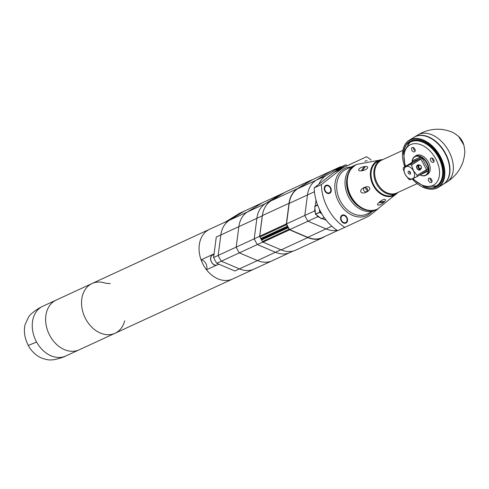<?xml version="1.0" encoding="UTF-8"?>
<svg xmlns="http://www.w3.org/2000/svg" width="489" height="489" viewBox="0 0 489 489"><rect width="100%" height="100%" fill="white"/><g stroke="black" fill="none" stroke-linecap="round" stroke-linejoin="round"><path stroke-width="0.73" d="M110.288 283.553A33.979 25.642 -114.8 0 1 103.827 282.721A27.402 20.679 65.2 0 0 92.066 283.51A27.402 20.679 65.2 0 0 84.768 317.055A27.402 20.679 65.2 0 0 115.025 333.272L232.544 279.042A27.402 20.679 -114.8 0 1 203.406 265.044A27.402 20.679 65.2 0 1 209.585 229.28A27.402 20.679 -114.8 0 0 201.071 259.848A6.577 4.963 -114.8 0 1 206.505 269.775L216.462 265.179M65.728 356.016A27.402 20.679 65.2 0 0 65.74 356.016C64.566 356.952 54.395 360.087 52.506 359.776C49.805 360.369 45.856 359.666 40.654 357.661C35.483 355.087 31.375 351.047 28.325 345.546C23.289 335.662 24.132 327.752 25.269 324.189L28.564 317.135C29.603 314.995 33.111 312 39.083 308.149L42.775 306.255A27.402 20.679 -114.8 0 0 42.769 306.261A27.402 20.679 -114.8 0 0 36.589 342.025A27.402 20.679 65.2 0 0 65.728 356.016L79.114 349.843A27.402 20.679 65.2 0 1 49.976 335.845A27.402 20.679 -114.8 0 1 56.156 300.081A27.402 20.679 65.2 0 0 48.857 333.626A27.402 20.679 65.2 0 0 79.114 349.843L115.025 333.272A27.402 20.679 -114.8 0 1 85.887 319.274A27.402 20.679 65.2 0 1 92.066 283.51L225.71 221.841M115.025 333.272A27.402 20.679 65.2 0 0 124.701 320.851M255.747 268.21A27.402 20.679 -114.8 0 1 254.091 269.097A27.402 20.679 -114.8 0 1 239.414 268.883L221.328 261.181A35.624 26.883 -114.8 0 1 218.18 255.435L220.839 234.952A27.402 20.679 -114.8 0 1 229.475 220.227L244.145 211.187L239.573 213.296L224.903 222.336L229.475 220.227L244.145 211.187L262.165 202.874L247.495 211.914L262.165 202.874L284.409 192.605M273.767 259.897A27.402 20.679 -114.8 0 1 272.11 260.784L254.091 269.097A27.402 20.679 -114.8 0 1 239.414 268.883L234.842 270.992L216.755 263.29A35.624 26.883 -114.8 0 1 213.607 257.544L216.266 237.061L220.839 234.952A27.402 20.679 -114.8 0 1 229.475 220.227L247.495 211.914A27.402 20.679 -114.8 0 0 238.858 226.633A27.402 20.679 -114.8 0 1 247.495 211.914L265.515 203.595L280.185 194.555L265.515 203.595A27.402 20.679 65.2 0 0 256.878 218.32A27.402 20.679 -114.8 0 1 265.515 203.595L270.069 201.499M214.09 253.84L201.071 259.848M254.091 269.097L232.544 279.042A27.402 20.679 -114.8 0 1 206.505 269.775M291.786 251.578A27.402 20.679 -114.8 0 1 290.13 252.471L272.11 260.784A27.402 20.679 -114.8 0 1 257.434 260.564L239.347 252.868A35.624 26.883 -114.8 0 1 236.199 247.122L213.607 257.544M293.266 251.022L290.13 252.471A27.402 20.679 -114.8 0 1 275.454 252.251L257.367 244.549L216.755 263.29M236.199 247.122L238.858 226.633L220.839 234.952L218.18 255.435A35.624 26.883 -114.8 0 0 221.328 261.181L239.414 268.883L257.434 260.564L239.347 252.868A35.624 26.883 -114.8 0 1 236.199 247.122L238.858 226.633L256.878 218.32L254.219 238.803L236.199 247.122M290.13 252.471A27.402 20.679 -114.8 0 1 275.454 252.251L257.367 244.549A35.624 26.883 -114.8 0 1 254.219 238.803L256.878 218.32L262.293 215.82L259.641 236.303A35.624 26.883 -114.8 0 0 259.72 236.48M272.11 260.784A27.402 20.679 -114.8 0 1 257.434 260.564L280.869 249.751L262.782 242.049A35.624 26.883 -114.8 0 1 262.752 241.994M337.508 230.606L322.453 237.556A27.402 20.679 -114.8 0 1 307.77 237.336L289.684 229.634L307.966 221.199L326.053 228.901A27.402 20.679 -114.8 0 0 337.043 230.295A27.402 20.679 -114.8 0 1 326.053 228.901L307.966 221.199A35.624 26.883 -114.8 0 1 304.818 215.453L307.477 194.97A27.402 20.679 -114.8 0 1 316.114 180.245A27.402 20.679 65.2 0 0 307.477 194.97L289.195 203.406A27.402 20.679 65.2 0 1 297.838 188.681L312.502 179.64L330.784 171.205L316.114 180.245L330.784 171.205L340.576 166.688L325.912 175.728A27.402 20.679 -114.8 0 0 318.932 184.157M289.684 229.634A35.624 26.883 -114.8 0 1 286.536 223.889L289.195 203.406M286.536 223.889L304.818 215.453L307.477 194.97L314.451 191.755M275.283 233.008A21.919 16.547 -114.8 0 1 274.971 232.489M281.261 249.91A27.402 20.679 -114.8 0 1 280.869 249.751M261.517 239.958A35.624 26.883 -114.8 0 1 260.765 238.595M263.913 209.634A27.402 20.679 65.2 0 0 262.293 215.82M266.737 236.951A2.696 2.035 65.2 0 0 266.56 236.37M262.874 238.07A2.696 2.035 65.2 0 0 263.204 238.583M262.782 242.049L257.367 244.549A35.624 26.883 -114.8 0 1 254.219 238.803L259.641 236.303M267.159 236.755A3.289 2.482 65.2 0 0 266.97 236.181M262.471 238.259A3.289 2.482 65.2 0 0 262.782 238.779M287.361 226.224A0.55 0.416 65.2 0 0 287.856 226.529L261.334 238.779A0.55 0.416 -114.8 0 1 260.723 238.516L259.885 236.994L286.523 224.702L287.361 226.224L260.723 238.516M312.074 179.909A35.624 26.883 65.2 0 0 311.982 179.879A0.55 0.416 65.2 0 0 311.701 179.909L297.673 188.558A27.402 20.679 65.2 0 0 289.036 203.277L286.358 223.895A1.094 0.825 65.2 0 0 286.523 224.702M311.701 179.909L285.063 192.201A0.55 0.416 -114.8 0 1 285.13 192.171M285.063 192.201L271.034 200.851A27.402 20.679 -114.8 0 0 262.397 215.57L259.72 236.187A1.094 0.825 65.2 0 0 259.885 236.994M325.063 236.346L324.146 236.914A27.402 20.679 65.2 0 1 322.495 237.801A27.402 20.679 65.2 0 1 307.813 237.581L289.61 229.836A1.094 0.825 -114.8 0 1 289.03 229.28L288.198 227.758A0.55 0.416 65.2 0 1 288.192 227.153M262.073 239.109A0.55 0.416 65.2 0 0 262.006 239.139L288.149 227.073L262.037 239.121M322.495 237.801L295.857 250.093A27.402 20.679 65.2 0 1 281.175 249.873L262.972 242.128A1.094 0.825 -114.8 0 1 262.391 241.572L261.56 240.05A0.55 0.416 65.2 0 1 261.652 239.353L262.006 239.139M316.97 215.404A35.624 26.883 65.2 0 0 317.758 216.682L307.966 221.199A35.624 26.883 -114.8 0 1 304.818 215.453L314.61 210.936A35.624 26.883 65.2 0 0 315.271 212.312M341.279 166.92A35.624 26.883 65.2 0 0 340.576 166.688M317.758 216.682L319.788 217.544M322.178 218.565L326.273 220.307M314.61 210.936L314.916 208.614M315.246 206.065L316.022 200.087M371.12 160.068A42.745 32.262 65.2 0 0 366.579 156.712L336.964 170.502A27.402 20.679 65.2 0 0 333.889 172.397L314.195 187.886L321.377 184.573A42.745 32.262 65.2 0 0 344.806 227.367L367.239 216.89A27.402 20.679 65.2 0 0 370.32 214.989L378.162 208.821M344.806 227.367L337.624 230.68A42.745 32.262 -114.8 0 1 314.195 187.886M366.579 156.712L344.146 167.189A27.402 20.679 65.2 0 0 341.071 169.084L333.889 172.397M321.377 184.573L341.071 169.084M342.245 215.783A3.79 2.861 -114.8 0 1 342.471 215.661A3.79 2.861 -114.8 0 1 346.585 217.752A3.79 2.861 -114.8 0 1 345.876 222.422A3.79 2.861 -114.8 0 1 345.65 222.544A3.79 2.861 -114.8 0 1 341.536 220.453A3.79 2.861 -114.8 0 1 342.245 215.783M325.955 186.034A3.79 2.861 -114.8 0 1 326.181 185.912A3.79 2.861 -114.8 0 1 330.295 187.996A3.79 2.861 -114.8 0 1 329.586 192.672A3.79 2.861 -114.8 0 1 329.36 192.794A3.79 2.861 -114.8 0 1 325.246 190.704A3.79 2.861 -114.8 0 1 325.955 186.034M355.393 165.056A24.658 18.613 65.2 0 0 354.501 165.429A24.658 18.613 65.2 0 0 348.944 197.617A24.658 18.613 65.2 0 0 375.167 210.209A24.658 18.613 65.2 0 0 376.029 209.775M346.591 181.431A23.564 17.787 65.2 0 0 350.301 196.878A23.564 17.787 65.2 0 0 357.856 205.845M367.19 160.82A4.383 3.307 65.2 0 0 365.491 160.991A4.383 3.307 65.2 0 0 365.228 161.132A4.383 3.307 65.2 0 0 364.855 161.413M346.163 222.941A4.383 3.307 65.2 0 0 346.976 217.538A4.383 3.307 65.2 0 0 342.221 215.123A4.383 3.307 65.2 0 0 341.958 215.264A4.383 3.307 65.2 0 0 341.145 220.667A4.383 3.307 65.2 0 0 345.894 223.082A4.383 3.307 65.2 0 0 346.163 222.941M329.873 193.192A4.383 3.307 65.2 0 0 330.692 187.788A4.383 3.307 65.2 0 0 325.937 185.374A4.383 3.307 65.2 0 0 325.668 185.514A4.383 3.307 65.2 0 0 324.855 190.918A4.383 3.307 65.2 0 0 329.61 193.332A4.383 3.307 65.2 0 0 329.873 193.192M340.619 168.797L340.625 167.965L336.377 170.068L336.444 170.759M347.104 165.765L345.778 164.793L340.864 168.1L340.919 168.656M324.195 217.532L321.407 218.724M321.927 214.017L319.782 212.391L319.983 212.159L315.601 214.316L321.64 218.809L324.244 217.605L321.42 218.785L315.454 214.17L314.714 206.535L317.489 204.683L314.818 206.327L317.618 205.038M414.159 137.195A27.677 18.081 58.4 0 1 414.311 137.103A27.677 18.081 58.4 0 1 445.32 153.057A27.677 18.081 58.4 0 1 443.352 184.219A27.677 18.081 58.4 0 1 443.199 184.316M409.77 141.51A26.302 17.188 -121.6 0 0 404.348 149.365A26.302 17.188 -121.6 0 1 409.77 141.51M437.374 186.297A26.302 17.188 58.4 0 1 427.918 187.611A26.302 17.188 58.4 0 0 437.374 186.297M440.069 182.397A25.208 16.473 58.4 0 0 438.767 156.865A25.208 16.473 -121.6 0 0 414.464 140.856M417.123 183.607L396.762 193.002A18.087 13.649 -114.8 0 1 377.532 183.766A18.087 13.649 65.2 0 1 381.609 160.16L402.863 150.355M383.144 159.451A18.356 13.857 65.2 0 0 380.864 160.203A18.356 13.857 65.2 0 0 376.726 184.164A18.356 13.857 65.2 0 0 396.249 193.54A18.356 13.857 65.2 0 0 398.303 192.293M412.117 162.275A10.96 7.164 58.4 0 1 414.745 156.468A10.96 7.164 58.4 0 1 427.025 162.788A10.96 7.164 58.4 0 1 426.249 175.129A10.96 7.164 58.4 0 1 419.88 174.866M412.16 162.25A10.63 6.944 58.4 0 1 417.637 156.18A10.63 6.944 58.4 0 1 426.622 163.008A10.63 6.944 58.4 0 1 427.539 173.21A10.63 6.944 58.4 0 1 419.923 174.842M420.271 174.634A10.196 6.663 -121.6 0 0 420.43 174.701L427.869 171.266A10.196 6.663 -121.6 0 0 428.077 169.182L426.536 169.579L417.129 175.38L413.523 170.74L411.512 165.117A9.095 5.941 -121.6 0 0 410.326 164.457L403.346 167.678A9.095 5.941 -121.6 0 0 403.217 168.943L405.234 174.567L408.835 179.206A9.095 5.941 -121.6 0 0 410.02 179.866L417.001 176.645A9.095 5.941 -121.6 0 0 417.129 175.38M428.077 169.182L422.093 158.247L411.512 165.117M427.869 171.266L426.408 170.85L417.001 176.645M426.475 170.814L426.408 170.85A9.095 5.941 -121.6 0 0 426.536 169.579L420.919 159.322A9.095 5.941 -121.6 0 0 419.733 158.662L410.326 164.457M422.093 158.247A10.196 6.663 -121.6 0 0 420.143 157.158L412.704 160.594L412.753 161.883L403.346 167.678M413.016 161.498L419.733 158.662L420.143 157.158M413.419 170.795A6.852 4.474 -121.6 0 0 406.053 166.682A6.852 4.474 -121.6 0 0 405.259 174.561A6.852 4.474 -121.6 0 0 412.624 178.674A6.852 4.474 -121.6 0 0 413.419 170.795M408.547 171.236A1.644 1.076 -121.6 0 0 408.358 173.13A1.644 1.076 -121.6 0 0 410.124 174.115A1.644 1.076 -121.6 0 0 410.54 173.607A1.644 1.076 -121.6 0 0 410.253 172.116A1.644 1.076 -121.6 0 0 409.048 171.181A1.644 1.076 -121.6 0 0 408.547 171.236M419.018 165.001A2.738 2.066 65.2 0 0 417.465 165.099A2.738 2.066 65.2 0 0 417.013 168.589A2.738 2.066 65.2 0 0 420.094 169.897A2.738 2.066 65.2 0 0 420.84 168.943M418.034 165.429A2.249 1.693 -114.8 0 0 417.673 165.539A2.249 1.693 -114.8 0 0 417.533 165.612A2.249 1.693 65.2 0 0 417.117 168.381A2.249 1.693 65.2 0 0 419.556 169.616A2.249 1.693 65.2 0 0 419.69 169.542A2.249 1.693 -114.8 0 0 419.868 169.414M410.888 163.809L412.141 163.088L410.888 163.809M409.66 171.462A0.874 0.575 -121.6 0 0 410.571 172.935M405.112 166.59L403.529 152.379L409.813 142.452A25.483 16.65 58.4 0 1 438.364 157.14A25.483 16.65 58.4 0 1 436.555 185.838L424.66 186.926L412.539 178.827M427.851 174.188A11.015 7.194 58.4 0 1 427.527 174.341M426.909 174.72A11.015 7.194 58.4 0 0 427.551 174.39A11.015 7.194 58.4 0 0 428.333 161.987A11.015 7.194 -121.6 0 0 415.992 155.636A11.015 7.194 -121.6 0 0 415.412 156.058M433.401 162.354A2.463 1.614 -121.6 0 0 433.511 162.293A2.463 1.614 -121.6 0 0 433.639 159.432A2.463 1.614 -121.6 0 0 431.035 158.033A2.463 1.614 -121.6 0 0 430.925 158.094A2.463 1.614 -121.6 0 0 430.797 160.954A2.463 1.614 -121.6 0 0 433.401 162.354M431.359 182.531A2.463 1.614 -121.6 0 0 431.469 182.47A2.463 1.614 -121.6 0 0 431.598 179.61A2.463 1.614 -121.6 0 0 428.994 178.21A2.463 1.614 -121.6 0 0 428.884 178.271A2.463 1.614 -121.6 0 0 428.755 181.132A2.463 1.614 -121.6 0 0 431.359 182.531M414.544 151.822A2.463 1.614 -121.6 0 0 414.66 151.761A2.463 1.614 -121.6 0 0 414.782 148.9A2.463 1.614 -121.6 0 0 412.184 147.501A2.463 1.614 -121.6 0 0 412.068 147.562A2.463 1.614 -121.6 0 0 411.94 150.423A2.463 1.614 -121.6 0 0 414.544 151.822M432.111 158.045A2.463 1.614 -121.6 0 0 434.091 161.254M430.069 178.216A2.463 1.614 -121.6 0 0 432.05 181.431M413.254 147.507A2.463 1.614 -121.6 0 0 415.234 150.722M448.841 176.376A27.402 17.904 58.4 0 0 448.89 176.205A27.402 17.904 58.4 0 0 445.155 153.13A27.402 17.904 -121.6 0 0 423.963 135.759L423.608 135.697A27.677 18.081 -121.6 0 1 445.014 153.24A27.677 18.081 58.4 0 1 448.786 176.547A27.677 18.081 58.4 0 1 443.046 184.408L438.223 187.385A27.677 18.081 58.4 0 0 440.186 156.217A27.677 18.081 -121.6 0 0 409.183 140.264A27.677 18.081 -121.6 0 0 403.443 148.124A27.677 18.081 -121.6 0 0 403.388 148.301M412.251 178.956A27.402 17.904 58.4 0 0 428.266 188.919A27.402 17.904 58.4 0 0 439.715 156.48A27.402 17.904 -121.6 0 0 419.391 139.279A27.402 17.904 -121.6 0 0 403.333 148.473A27.402 17.904 -121.6 0 0 404.837 166.761M438.223 187.385A27.677 18.081 58.4 0 1 428.621 188.98A27.677 18.081 58.4 0 1 428.443 188.95M423.608 135.697A27.677 18.081 -121.6 0 0 414.006 137.293L409.183 140.264M432.111 147.574A25.715 16.797 -121.6 0 0 410.259 141.908A25.715 16.797 -121.6 0 0 407.575 144.224M442.001 163.613A25.715 16.797 58.4 0 1 437.239 185.686A25.715 16.797 58.4 0 1 433.963 187.042M423.511 186.541A26.302 17.188 58.4 0 0 437.197 186.407A26.302 17.188 58.4 0 0 439.067 156.786A26.302 17.188 -121.6 0 0 409.593 141.621A26.302 17.188 -121.6 0 0 403.321 153.784M420.638 169.053A2.194 1.656 65.2 0 1 418.309 167.935A2.194 1.656 -114.8 0 1 418.804 165.074A2.194 1.656 -114.8 0 1 421.133 166.193A2.194 1.656 65.2 0 1 420.638 169.053L419.195 169.726M418.987 167.568A1.644 1.241 65.2 0 0 420.84 168.357A1.644 1.241 65.2 0 0 421.108 166.26A1.644 1.241 -114.8 0 0 419.262 165.478A1.644 1.241 -114.8 0 0 418.987 167.568M360.937 191.957C358.95 189.06 368.29 184.628 369.495 187.745C371.31 190.576 362.734 195.05 360.937 191.957M367.563 167.849C366.671 170.416 357.734 172.287 358.761 169.536C359.543 166.835 369.03 165.148 367.563 167.849M365.625 187.507L365.992 189.145L367.563 190.551M380.485 160.38A18.631 14.065 65.2 0 0 378.186 161.138A18.631 14.065 65.2 0 0 373.987 185.453A18.631 14.065 -114.8 0 0 393.804 194.97A18.631 14.065 -114.8 0 0 395.87 193.717M362.422 170.655L365.063 167.036L363.993 166.798L361.597 170.6L362.422 170.655M384.825 199.378C387.649 199.598 381.206 205.356 378.217 205.074C375.216 204.977 382.484 198.821 384.825 199.378M379.55 201.939L379.079 202.556L383.486 202.403L383.92 201.413L379.55 201.939M364.073 187.666C362.862 190.05 363.651 191.486 366.438 191.988C368.376 189.164 367.587 187.721 364.073 187.666L363.932 187.745M36.589 342.025L28.619 345.32M217.715 264.726A5.483 4.138 -114.8 0 1 217.385 264.904A5.483 4.138 -114.8 0 1 211.444 261.884A5.483 4.138 -114.8 0 1 212.464 255.13A5.483 4.138 -114.8 0 1 212.794 254.952L214.017 254.384M331.842 226.23L307.77 237.336M325.912 175.728L297.838 188.681M279.072 231.26A17.977 13.564 -114.8 0 1 278.748 230.747M276.805 232.306A19.731 14.89 -114.8 0 1 276.487 231.792M270.411 235.258A22.36 16.877 -114.8 0 1 270.099 234.738M270.973 234.995A21.919 16.547 -114.8 0 1 270.661 234.476M297.673 188.558L271.034 200.851M289.036 203.277L262.397 215.57M259.72 236.187L286.358 223.895M281.175 249.873L307.813 237.581M289.61 229.836L262.972 242.128M289.03 229.28L262.391 241.572M261.56 240.05L288.198 227.758M261.652 239.353L288.174 227.116M344.146 167.189L336.964 170.502M371.622 211.847A25.978 19.603 -114.8 0 1 338.95 202.354A25.978 19.603 -114.8 0 1 350.955 167.067M375.167 210.209L366.811 214.066A24.658 18.613 -114.8 0 1 340.582 201.474A24.658 18.613 -114.8 0 1 346.145 169.286L354.501 165.429M347.196 165.722L345.778 164.793L341.597 166.718L345.766 164.799L340.625 167.965L336.45 169.897L341.579 166.731L336.438 169.903L336.401 170.783M347.153 165.74L346.016 164.879M319.384 209.225L319.678 212.195L315.497 214.127L314.757 206.499L317.667 205.154M319.775 210.038L319.983 212.159L321.524 213.326M414.311 137.103L417.692 135.019A27.677 18.081 -121.6 0 1 448.694 150.973A27.677 18.081 58.4 0 1 446.732 182.14C454.636 177.171 460.082 170.355 463.071 161.7C465.754 151.553 464.715 150.147 463.853 145.013A12.537 8.191 58.4 0 1 463.853 145.013A12.537 8.191 58.4 0 0 458.554 136.407A12.537 8.191 58.4 0 1 458.554 136.407L463.853 145.013M458.474 136.339A12.537 8.191 58.4 0 1 458.548 136.407C454.354 133.332 453.56 131.773 443.291 129.609C434.214 128.393 425.681 130.196 417.692 135.019M412.704 160.594A10.196 6.663 -121.6 0 0 412.502 162.036M405.607 166.284A23.289 15.22 58.4 0 1 412.38 143.992A23.289 15.22 58.4 0 1 435.644 158.613A23.289 15.22 58.4 0 1 435.375 183.815A23.289 15.22 58.4 0 1 413.077 178.577M397.691 192.733L377.392 209.182A24.658 18.613 -114.8 0 1 351.169 196.59A24.658 18.613 65.2 0 1 356.732 164.402L356.273 164.61A24.658 18.613 65.2 0 0 350.711 196.798A24.658 18.613 65.2 0 0 376.94 209.396A24.658 18.613 65.2 0 0 377.166 209.286M356.499 164.506A24.658 18.613 65.2 0 0 356.273 164.61C345.857 171.486 343.92 182.25 350.454 196.89C357.82 208.614 366.646 212.782 376.94 209.396L377.392 209.182M382.196 159.695A19.199 14.493 65.2 0 0 373.407 185.783A19.199 14.493 65.2 0 0 397.496 192.862M380.693 160.282A18.686 14.102 65.2 0 0 373.951 185.478A18.686 14.102 65.2 0 0 396.072 193.626M42.769 306.261L92.066 283.51M218.901 264.207L217.385 264.904C212.672 267.385 207.776 257.685 212.434 255.142L212.794 254.952M311.737 179.891L285.099 192.183M287.862 226.541L261.303 238.797M443.352 184.219L446.732 182.14M391.506 195.728L396.249 193.54M376.12 162.391L380.864 160.203M414.745 156.468L416.628 155.306M426.249 175.129L428.132 173.968M403.333 148.473L403.443 148.124M428.266 188.919L428.621 188.98M448.89 176.205L448.786 176.547M418.804 165.074L417.355 165.74M356.732 164.402L382.41 159.634"/></g></svg>
